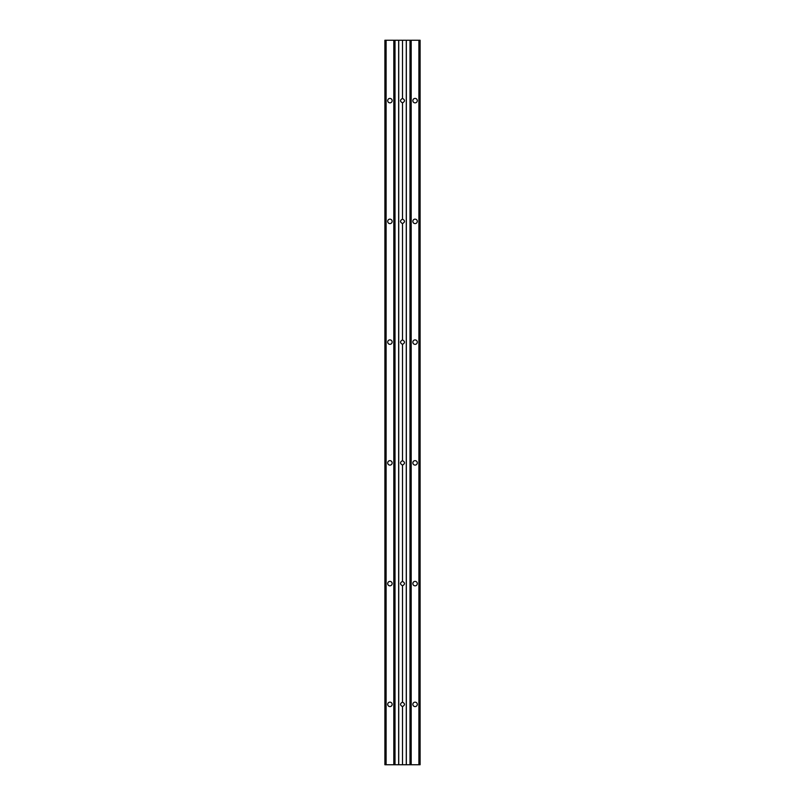 <?xml version="1.0" encoding="UTF-8"?>
<svg xmlns="http://www.w3.org/2000/svg" width="805" height="805" viewBox="0 0 805 805"><rect width="100%" height="100%" fill="white"/><g stroke="black" fill="none" stroke-linecap="round" stroke-linejoin="round"><path stroke-width="1.21" d="M415.078 344.349A2.224 2.224 0 0 1 412.854 342.125A2.224 2.224 0 0 1 415.078 339.901A2.224 2.224 0 0 1 417.302 342.125A2.224 2.224 0 0 1 415.078 344.349M415.078 223.599A2.224 2.224 0 0 1 412.854 221.375A2.224 2.224 0 0 1 415.078 219.151A2.224 2.224 0 0 1 417.302 221.375A2.224 2.224 0 0 1 415.078 223.599M415.078 585.849A2.224 2.224 0 0 1 412.854 583.625A2.224 2.224 0 0 1 415.078 581.401A2.224 2.224 0 0 1 417.302 583.625A2.224 2.224 0 0 1 415.078 585.849M415.078 465.099A2.224 2.224 0 0 1 412.854 462.875A2.224 2.224 0 0 1 415.078 460.651A2.224 2.224 0 0 1 417.302 462.875A2.224 2.224 0 0 1 415.078 465.099M415.078 102.849A2.224 2.224 0 0 1 412.854 100.625A2.224 2.224 0 0 1 415.078 98.401A2.224 2.224 0 0 1 417.302 100.625A2.224 2.224 0 0 1 415.078 102.849M389.922 223.599A2.224 2.224 0 0 1 387.698 221.375A2.224 2.224 0 0 1 389.922 219.151A2.224 2.224 0 0 1 392.146 221.375A2.224 2.224 0 0 1 389.922 223.599M389.922 102.849A2.224 2.224 0 0 1 387.698 100.625A2.224 2.224 0 0 1 389.922 98.401A2.224 2.224 0 0 1 392.146 100.625A2.224 2.224 0 0 1 389.922 102.849M389.922 465.099A2.224 2.224 0 0 1 387.698 462.875A2.224 2.224 0 0 1 389.922 460.651A2.224 2.224 0 0 1 392.146 462.875A2.224 2.224 0 0 1 389.922 465.099M389.922 344.349A2.224 2.224 0 0 1 387.698 342.125A2.224 2.224 0 0 1 389.922 339.901A2.224 2.224 0 0 1 392.146 342.125A2.224 2.224 0 0 1 389.922 344.349M389.922 585.849A2.224 2.224 0 0 1 387.698 583.625A2.224 2.224 0 0 1 389.922 581.401A2.224 2.224 0 0 1 392.146 583.625A2.224 2.224 0 0 1 389.922 585.849M402.5 585.849C399.864 584.37 399.864 582.88 402.5 581.401C405.136 582.88 405.136 584.37 402.5 585.849L402.5 702.151C405.136 703.63 405.136 705.12 402.5 706.599C399.864 705.12 399.864 703.63 402.5 702.151M402.5 465.099C399.864 463.62 399.864 462.13 402.5 460.651C405.136 462.13 405.136 463.62 402.5 465.099L402.5 581.401M402.5 344.349C399.864 342.87 399.864 341.38 402.5 339.901C405.136 341.38 405.136 342.87 402.5 344.349L402.5 460.651M402.5 223.599C399.864 222.12 399.864 220.63 402.5 219.151C405.136 220.63 405.136 222.12 402.5 223.599L402.5 339.901M402.5 102.849C399.864 101.37 399.864 99.88 402.5 98.401C405.136 99.88 405.136 101.37 402.5 102.849L402.5 219.151M415.078 706.599A2.224 2.224 0 0 1 412.854 704.375A2.224 2.224 0 0 1 415.078 702.151A2.224 2.224 0 0 1 417.302 704.375A2.224 2.224 0 0 1 415.078 706.599M389.922 706.599A2.224 2.224 0 0 1 387.698 704.375A2.224 2.224 0 0 1 389.922 702.151A2.224 2.224 0 0 1 392.146 704.375A2.224 2.224 0 0 1 389.922 706.599M384.891 40.25L420.109 40.25L420.109 764.75L384.891 764.75L384.891 40.25L384.891 764.75M398.727 40.25L398.727 764.75M402.5 40.25L402.5 98.401M402.5 706.599L402.5 764.75M406.273 40.25L406.273 764.75M406.334 40.25L406.334 764.75M409.987 40.25L409.987 764.75M411.184 40.25L411.184 764.75M418.902 40.25L418.902 764.75M386.098 40.25L386.098 764.75M393.816 40.25L393.816 764.75M395.014 40.25L395.014 764.75M398.666 40.25L398.666 764.75"/></g></svg>
